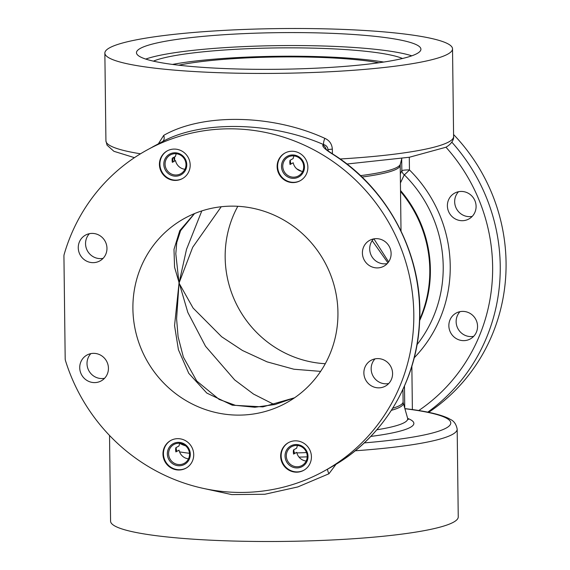 <?xml version="1.0" encoding="UTF-8"?>
<svg xmlns="http://www.w3.org/2000/svg" width="570" height="570" viewBox="0 0 570 570"><rect width="100%" height="100%" fill="white"/><g stroke="black" fill="none" stroke-linecap="round" stroke-linejoin="round"><path stroke-width="0.85" d="M447.849 54.093A173.85 22.372 -0.7 0 0 452.53 48.842A173.85 22.372 -0.7 0 0 298.723 28.5A173.85 22.372 -0.7 0 0 109.54 47.844A173.85 22.372 -0.7 0 0 104.859 53.096A173.85 22.372 -0.7 0 0 258.659 73.437A173.85 22.372 -0.7 0 0 447.849 54.093M140.291 48.414A142.236 18.304 179.3 0 1 295.082 32.583A142.236 18.304 179.3 0 1 420.924 49.234A142.236 18.304 179.3 0 1 417.09 53.523A142.236 18.304 179.3 0 1 262.307 69.355A142.236 18.304 179.3 0 1 136.465 52.704A142.236 18.304 179.3 0 1 140.291 48.414M145.742 59.073A142.236 18.304 179.3 0 1 278.63 45.621A142.236 18.304 179.3 0 1 411.797 55.824M79.729 367.714A14.749 14.229 -119.1 0 0 101.246 380.874A14.749 14.229 -119.1 0 0 108.435 368.241A14.749 14.229 -119.1 0 0 86.918 355.082A14.749 14.229 -119.1 0 0 79.729 367.714M104.574 378.28A14.749 14.229 60.9 0 1 87.011 363.667A14.749 14.229 60.9 0 1 90.872 353.628M280.661 456.221A15.803 15.247 -119.1 0 0 303.717 470.321A15.803 15.247 -119.1 0 0 311.419 456.791A15.803 15.247 -119.1 0 0 288.363 442.691A15.803 15.247 -119.1 0 0 280.661 456.221M293.807 449.759A15.803 15.247 -119.1 0 0 294.512 453.57M162.963 454.048A15.803 15.247 -119.1 0 0 186.019 468.148A15.803 15.247 -119.1 0 0 193.722 454.611A15.803 15.247 -119.1 0 0 170.665 440.517A15.803 15.247 -119.1 0 0 162.963 454.048M176.109 447.585A15.803 15.247 -119.1 0 0 176.814 451.397M277.127 166.647A15.803 15.247 -119.1 0 0 300.176 180.74A15.803 15.247 -119.1 0 0 307.878 167.21A15.803 15.247 -119.1 0 0 284.829 153.109A15.803 15.247 -119.1 0 0 277.127 166.647M290.265 160.177A15.803 15.247 -119.1 0 0 290.971 163.996M159.429 164.466A15.803 15.247 -119.1 0 0 182.478 178.567A15.803 15.247 -119.1 0 0 190.181 165.036A15.803 15.247 -119.1 0 0 167.131 150.936A15.803 15.247 -119.1 0 0 159.429 164.466M172.567 158.004A15.803 15.247 -119.1 0 0 173.28 161.823M363.874 372.958A14.749 14.229 -119.1 0 0 385.391 386.118A14.749 14.229 -119.1 0 0 392.58 373.493A14.749 14.229 -119.1 0 0 371.063 360.333A14.749 14.229 -119.1 0 0 363.874 372.958M388.719 383.532A14.749 14.229 60.9 0 1 371.155 368.911A14.749 14.229 60.9 0 1 375.017 358.872M362.406 253.016A14.749 14.229 -119.1 0 0 383.924 266.176A14.749 14.229 -119.1 0 0 391.113 253.543A14.749 14.229 -119.1 0 0 369.595 240.383A14.749 14.229 -119.1 0 0 362.406 253.016M387.251 263.582A14.749 14.229 60.9 0 1 369.695 248.969A14.749 14.229 60.9 0 1 373.557 238.93M473.691 336.321A14.749 14.229 60.9 0 1 456.135 321.701A14.749 14.229 60.9 0 1 459.997 311.662M448.854 325.748A14.749 14.229 -119.1 0 0 470.364 338.908A14.749 14.229 -119.1 0 0 477.553 326.282A14.749 14.229 -119.1 0 0 456.043 313.122A14.749 14.229 -119.1 0 0 448.854 325.748M472.231 216.372A14.749 14.229 60.9 0 1 454.668 201.759A14.749 14.229 60.9 0 1 458.529 191.719M447.386 205.806A14.749 14.229 -119.1 0 0 468.903 218.965A14.749 14.229 -119.1 0 0 476.093 206.333A14.749 14.229 -119.1 0 0 454.575 193.173A14.749 14.229 -119.1 0 0 447.386 205.806M453.578 134.527A183.333 176.843 60.9 0 1 506.067 262.663A183.333 176.843 60.9 0 1 428.661 412.338M355.195 450.784A173.85 22.372 179.3 0 0 452.495 434.397A173.85 22.372 179.3 0 0 457.176 429.146L458.244 516.904A173.85 22.372 179.3 0 1 453.57 522.156A173.85 22.372 179.3 0 1 264.38 541.5A173.85 22.372 179.3 0 1 110.573 521.158L109.533 435.473M175.802 253.807L179.03 283.105L193.109 308.071L221.68 336.777L242.471 350.486L267.059 361.85L293.892 369.225L320.618 371.384M325.285 363.717A105.365 101.638 60.9 0 1 225.164 257.476A105.365 101.638 60.9 0 1 237.818 206.283M301.608 171.292L296.706 168.813M132.903 308.733A105.365 101.638 -119.1 0 0 286.589 402.733A105.365 101.638 -119.1 0 0 337.939 312.524A105.365 101.638 -119.1 0 0 184.253 218.524A105.365 101.638 -119.1 0 0 132.903 308.733M294.569 397.782L262.87 406.887L232.296 405.199L206.803 393.072L188.763 373.322L178.431 349.745L174.548 325.634L179.03 283.105L176.593 318.765M306.532 452.58A105.365 13.559 179.3 0 1 296.877 452.915M295.623 452.951A105.365 13.559 179.3 0 1 294.341 452.986M185.649 445.847A105.365 13.559 179.3 0 1 179.849 443.339M78.261 247.765A14.749 14.229 -119.1 0 0 99.778 260.925A14.749 14.229 -119.1 0 0 106.968 248.299A14.749 14.229 -119.1 0 0 85.45 235.139A14.749 14.229 -119.1 0 0 78.261 247.765M103.106 258.338A14.749 14.229 60.9 0 1 85.55 243.718A14.749 14.229 60.9 0 1 89.412 233.679M63.933 256.165A6.32 6.099 60.9 0 1 64.182 254.334A183.333 176.843 60.9 0 1 146.383 150.373A183.333 176.843 60.9 0 1 390.008 224.744A183.333 176.843 60.9 0 1 324.458 470.884A183.333 176.843 60.9 0 1 65.479 360.618A6.32 6.099 60.9 0 1 65.187 358.786L63.933 256.165M409.296 157.256L409.452 169.931A6.32 0.477 -45.3 0 1 404.294 174.812L400.425 182.977M400.318 174.007L401.843 170.63A6.32 5.429 -155.6 0 0 404.294 174.812A127.324 122.821 -119.1 0 1 443.211 266.304A127.324 122.821 -119.1 0 1 417.026 344.672M274.427 404.672L253.5 394.062L234.655 379.905L205.513 346.246L187.844 312.474L174.562 267.245L173.993 249.339L179.778 230.629L194.398 213.629M221.231 206.746L192.681 247.302L179.03 283.105L186.511 249.368L201.809 210.907M364.216 442.904A167.523 21.56 -0.7 0 0 405.633 408.804L404.864 408.569M327.572 469.089A6.32 1.154 -116.9 0 0 328.926 473.777L336.001 464.329M328.926 473.777L297.796 486.944L264.879 494.247L231.776 494.603L201.046 487.892M405.028 409.139L405.633 408.804A6.32 6.099 60.9 0 1 404.914 408.747M336.592 463.966A6.32 1.667 -121.5 0 1 336.578 463.973L330.671 467.436L336.592 463.966A183.333 176.843 -119.1 0 0 332.794 154.263A6.32 0.812 122.6 0 1 333.044 154.214L333.044 154.214C389.139 189.361 423.809 256.963 419.541 322.884C416.77 380.539 384.871 434.853 336.592 463.966M326.104 149.233A6.32 6.099 -119.1 0 0 322.877 145.136C322.299 146.761 325.605 149.803 332.794 154.263M328.12 150.851L328.106 149.796C327.643 146.96 326.197 145.243 323.76 144.645C270.95 121.574 201.281 120.32 162.364 141.666L146.383 150.373M327.315 150.231L328.106 149.796A6.32 0.812 179.3 0 1 332.339 149.155C331.947 143.989 329.439 140.384 324.829 138.339A6.32 1.817 -67.7 0 0 323.76 144.645L322.877 145.136M387.914 262.834L372.174 240.64M373.899 238.859L388.619 261.894M161.481 142.158A6.32 6.099 60.9 0 0 161.267 142.272L162.364 141.666A6.32 4.154 -116.3 0 0 163.725 135.368C202.792 113.002 272.303 114.249 324.829 138.339M163.725 135.368L158.36 143.811M173.494 157.491A6.32 6.32 0 0 1 174.791 160.712A6.32 2.928 174 0 1 174.791 160.975M178.688 442.356A11.799 11.386 60.9 0 1 190.309 454.269A11.799 11.386 60.9 0 1 178.973 465.761A11.799 11.386 60.9 0 1 167.345 453.848A11.799 11.386 60.9 0 1 178.688 442.356M179.201 464.578A10.745 10.367 -119.1 0 0 184.288 463.317A10.745 10.367 -119.1 0 0 189.155 451.426A10.745 10.367 -119.1 0 0 178.937 443.268A10.745 10.367 -119.1 0 0 173.85 444.529A10.745 10.367 -119.1 0 0 168.984 456.428A10.745 10.367 -119.1 0 0 179.201 464.578M188.485 458.857A10.745 10.367 60.9 0 1 179.037 450.157L175.881 451.91A10.745 10.367 60.9 0 1 175.831 447.735L178.987 445.982A10.745 10.367 60.9 0 1 179.856 443.325M170.915 440.382A15.803 15.247 -119.1 0 0 164.032 457.874A15.803 15.247 -119.1 0 0 179.023 469.73A15.803 15.247 -119.1 0 0 186.262 468.006M296.379 444.529A11.799 11.386 60.9 0 1 308.007 456.449A11.799 11.386 60.9 0 1 296.671 467.934A11.799 11.386 60.9 0 1 285.043 456.021A11.799 11.386 60.9 0 1 296.379 444.529M296.899 466.759A10.745 10.367 -119.1 0 0 301.986 465.491A10.745 10.367 -119.1 0 0 306.852 453.599A10.745 10.367 -119.1 0 0 296.635 445.441A10.745 10.367 -119.1 0 0 291.548 446.702A10.745 10.367 -119.1 0 0 286.682 458.601A10.745 10.367 -119.1 0 0 296.899 466.759M306.183 461.03A10.745 10.367 60.9 0 1 296.735 452.331L293.579 454.091A10.745 10.367 60.9 0 1 293.529 449.908L296.685 448.155A10.745 10.367 60.9 0 1 297.554 445.498M288.605 442.555A15.803 15.247 -119.1 0 0 281.73 460.054A15.803 15.247 -119.1 0 0 296.714 471.903A15.803 15.247 -119.1 0 0 303.96 470.179M292.845 154.954A11.799 11.386 60.9 0 1 304.466 166.868A11.799 11.386 60.9 0 1 293.13 178.36A11.799 11.386 60.9 0 1 281.502 166.447A11.799 11.386 60.9 0 1 292.845 154.954M293.358 177.177A10.745 10.367 -119.1 0 0 298.452 175.916A10.745 10.367 -119.1 0 0 303.318 164.025A10.745 10.367 -119.1 0 0 293.101 155.867A10.745 10.367 -119.1 0 0 288.007 157.128A10.745 10.367 -119.1 0 0 283.14 169.026A10.745 10.367 -119.1 0 0 293.358 177.177M302.642 171.456A10.745 10.367 60.9 0 1 293.201 162.756L290.044 164.509A10.745 10.367 60.9 0 1 289.988 160.334L293.144 158.581A10.745 10.367 60.9 0 1 294.013 155.924M285.071 152.981A15.803 15.247 -119.1 0 0 278.196 170.473A15.803 15.247 -119.1 0 0 293.18 182.329A15.803 15.247 -119.1 0 0 300.418 180.605M175.147 152.781A11.799 11.386 60.9 0 1 186.775 164.694A11.799 11.386 60.9 0 1 175.432 176.187A11.799 11.386 60.9 0 1 163.811 164.274A11.799 11.386 60.9 0 1 175.147 152.781M175.66 175.004A10.745 10.367 -119.1 0 0 180.754 173.743A10.745 10.367 -119.1 0 0 185.62 161.844A10.745 10.367 -119.1 0 0 175.403 153.693A10.745 10.367 -119.1 0 0 170.316 154.954A10.745 10.367 -119.1 0 0 165.45 166.853A10.745 10.367 -119.1 0 0 175.66 175.004M184.944 169.283A10.745 10.367 60.9 0 1 175.503 160.583L172.347 162.336A10.745 10.367 60.9 0 1 172.297 158.161L175.453 156.408A10.745 10.367 60.9 0 1 176.315 153.75M167.373 150.808A15.803 15.247 -119.1 0 0 160.498 168.3A15.803 15.247 -119.1 0 0 175.482 180.156A15.803 15.247 -119.1 0 0 182.721 178.431M299.022 457.119A128.542 16.544 -0.7 0 0 307.216 456.855M179.543 451.868A128.542 16.544 -0.7 0 0 189.489 453.3M178.795 65.201A119.059 15.326 179.3 0 1 378.907 62.757M153.394 61.14A130.11 16.744 179.3 0 1 278.958 47.901A130.11 16.744 179.3 0 1 402.47 58.496M172.482 64.424A130.11 16.744 179.3 0 1 383.71 62.052M340.14 158.987A173.85 22.372 -0.7 0 0 448.918 141.852A173.85 22.372 -0.7 0 0 453.599 136.608L452.53 48.842M360.489 175.653A120.327 15.49 -0.7 0 0 397.169 167.259A120.327 15.49 -0.7 0 0 400.339 164.167L401.814 158.424M401.7 158.88L401.843 170.63A6.32 0.812 179.3 0 1 409.452 169.931A133.43 128.713 60.9 0 1 450.229 265.82A133.43 128.713 60.9 0 1 414.205 357.796M451.846 142.194A183.333 176.843 60.9 0 1 500.239 265.905A183.333 176.843 60.9 0 1 427.757 412.16M418.736 410.543A177.006 170.751 -119.1 0 0 492.63 266.596A177.006 170.751 -119.1 0 0 445.954 147.202M400.518 190.494A120.327 116.073 60.9 0 1 419.648 320.582M419.698 319.328A120.113 115.867 -119.1 0 0 400.532 191.484M376.806 429.794A124.502 16.024 -0.7 0 0 407.621 418.28L408.277 419.527M407.65 418.38A130.608 16.808 179.3 0 1 370.771 436.428M392.694 408.255A120.113 15.461 -0.7 0 0 403.104 401.814L403.254 402.897A120.327 15.49 179.3 0 1 391.376 410.329M404.743 408.149L404.479 386.011M411.853 366.211L412.381 409.581M400.339 164.167L400.211 165.25A120.113 15.461 179.3 0 1 361.957 177.049M332.339 149.155L332.395 153.8M104.859 53.096L105.927 140.854A173.85 22.372 -0.7 0 0 140.498 153.793M173.294 157.598A6.32 6.099 60.9 0 1 174.634 161.068M453.599 136.608C454.098 138.752 452.088 143.875 445.84 147.267L409.403 157.242L346.916 164.017M174.655 159.913L174.62 156.871M176.593 318.744L178.097 336.792L183.355 357.084L196.743 381.017L219.158 399.42L235.396 405.327L254.833 407.251L275.082 404.515L294.619 397.753M175.802 253.828L176.743 242.585L180.59 230.672L194.541 213.572M403.254 402.897L407.621 418.28M457.176 429.146C455.423 420.176 449.922 419.606 449.181 418.694C440.767 414.49 426.189 411.148 405.427 408.669M333.044 154.214C325.627 149.383 325.855 148.856 325.377 148.528L325.826 149.383M402.947 389.374L403.104 401.814M400.211 165.25L401.016 230.993M324.458 470.884L330.671 467.436M134.442 157.662L113.915 151.307L107.046 145.15L105.927 140.854M161.267 142.272L152.603 146.917"/></g></svg>
